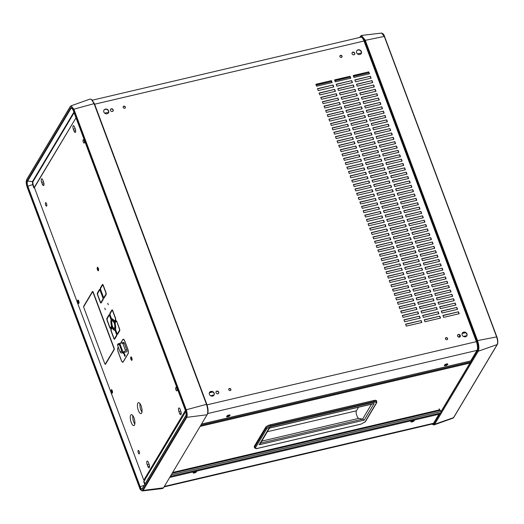 <?xml version="1.0" encoding="UTF-8"?>
<svg xmlns="http://www.w3.org/2000/svg" width="524" height="524" viewBox="0 0 524 524"><rect width="100%" height="100%" fill="white"/><g stroke="black" fill="none" stroke-linecap="round" stroke-linejoin="round"><path stroke-width="0.79" d="M112.143 393.242L111.37 392.175L111.055 390.334L111.514 389.561L112.287 390.629L112.601 392.469L112.143 393.242M78.639 303.645L77.866 302.577L77.552 300.737L78.017 299.964L78.79 301.031L79.104 302.872L78.639 303.645M131.694 360.473L130.921 359.405L130.607 357.565L131.072 356.792L131.845 357.859L132.159 359.7L131.694 360.473M98.198 270.875L97.425 269.808L97.11 267.967L97.569 267.194L98.342 268.262L98.656 270.102L98.198 270.875M141.611 413.135A5.633 1.985 -103.2 0 0 141.415 406.735A5.633 1.985 -103.2 0 0 138.454 402.655A5.633 1.985 -103.2 0 0 137.871 403.139A5.633 1.985 -103.2 0 0 138.061 409.532A5.633 1.985 -103.2 0 0 141.028 413.619A5.633 1.985 -103.2 0 0 141.611 413.135M134.452 425.128A5.633 1.985 -103.2 0 0 134.262 418.728A5.633 1.985 -103.2 0 0 131.295 414.641A5.633 1.985 -103.2 0 0 130.718 415.126A5.633 1.985 -103.2 0 0 130.908 421.525A5.633 1.985 -103.2 0 0 133.869 425.612A5.633 1.985 -103.2 0 0 134.452 425.128M105.311 309.75L104.833 308.164L105.311 309.75M108.245 304.824L107.767 303.239L108.245 304.824M131.721 359.543A1.022 0.36 -103.2 0 0 131.688 358.377A1.022 0.36 -103.2 0 0 131.151 357.637A1.022 0.36 -103.2 0 0 131.046 357.722A1.022 0.36 -103.2 0 0 131.079 358.888A1.022 0.36 -103.2 0 0 131.616 359.628A1.022 0.36 -103.2 0 0 131.721 359.543M98.224 269.945A1.022 0.36 -103.2 0 0 98.191 268.779A1.022 0.36 -103.2 0 0 97.647 268.039A1.022 0.36 -103.2 0 0 97.543 268.124A1.022 0.36 -103.2 0 0 97.575 269.29A1.022 0.36 -103.2 0 0 98.119 270.03A1.022 0.36 -103.2 0 0 98.224 269.945M78.665 302.708A1.022 0.36 -103.2 0 0 78.633 301.549A1.022 0.36 -103.2 0 0 78.096 300.802A1.022 0.36 -103.2 0 0 77.991 300.894A1.022 0.36 -103.2 0 0 78.024 302.053A1.022 0.36 -103.2 0 0 78.561 302.8A1.022 0.36 -103.2 0 0 78.665 302.708M112.169 392.312A1.022 0.36 -103.2 0 0 112.136 391.146A1.022 0.36 -103.2 0 0 111.592 390.406A1.022 0.36 -103.2 0 0 111.488 390.491A1.022 0.36 -103.2 0 0 111.527 391.657A1.022 0.36 -103.2 0 0 112.064 392.397A1.022 0.36 -103.2 0 0 112.169 392.312M114.697 328.306A4.231 1.487 -103.2 0 0 114.553 323.498A4.231 1.487 -103.2 0 0 112.326 320.433A4.231 1.487 -103.2 0 0 111.887 320.793A4.231 1.487 -103.2 0 0 112.031 325.601A4.231 1.487 -103.2 0 0 114.258 328.672A4.231 1.487 -103.2 0 0 114.697 328.306M46.695 205.971A1.775 0.622 -103.2 0 0 46.636 203.954A1.775 0.622 -103.2 0 0 45.699 202.67A1.775 0.622 -103.2 0 0 45.516 202.821A1.775 0.622 -103.2 0 0 45.575 204.838A1.775 0.622 -103.2 0 0 46.512 206.129A1.775 0.622 -103.2 0 0 46.695 205.971M84.305 142.947A1.775 0.622 -103.2 0 0 84.246 140.93A1.775 0.622 -103.2 0 0 83.309 139.646A1.775 0.622 -103.2 0 0 83.126 139.797A1.775 0.622 -103.2 0 0 83.192 141.814A1.775 0.622 -103.2 0 0 84.122 143.098A1.775 0.622 -103.2 0 0 84.305 142.947M139.332 453.745A1.775 0.622 -103.2 0 0 139.273 451.734A1.775 0.622 -103.2 0 0 138.343 450.444A1.775 0.622 -103.2 0 0 138.159 450.594A1.775 0.622 -103.2 0 0 138.218 452.612A1.775 0.622 -103.2 0 0 139.148 453.902A1.775 0.622 -103.2 0 0 139.332 453.745M176.948 390.721A1.775 0.622 -103.2 0 0 176.883 388.703A1.775 0.622 -103.2 0 0 175.953 387.419A1.775 0.622 -103.2 0 0 175.769 387.57A1.775 0.622 -103.2 0 0 175.828 389.587A1.775 0.622 -103.2 0 0 176.765 390.871A1.775 0.622 -103.2 0 0 176.948 390.721M178.671 408.183A2.561 0.904 -103.2 0 0 178.894 411.497L179.575 413.318A2.561 0.904 -103.2 0 0 180.78 414.766A2.561 0.904 -103.2 0 0 180.819 411.222L180.145 409.408A2.561 0.904 -103.2 0 0 178.933 407.96A2.561 0.904 -103.2 0 0 178.671 408.183M73.118 125.878A2.561 0.904 -103.2 0 0 73.347 129.192L74.022 131.013A2.561 0.904 -103.2 0 0 75.233 132.454A2.561 0.904 -103.2 0 0 75.273 128.917L74.591 127.103A2.561 0.904 -103.2 0 0 73.386 125.655A2.561 0.904 -103.2 0 0 73.118 125.878M41.416 178.998A2.561 0.904 -103.2 0 0 41.638 182.319L42.32 184.134A2.561 0.904 -103.2 0 0 43.531 185.581A2.561 0.904 -103.2 0 0 43.571 182.044L42.889 180.23A2.561 0.904 -103.2 0 0 41.678 178.782A2.561 0.904 -103.2 0 0 41.416 178.998M146.969 461.31A2.561 0.904 -103.2 0 0 147.192 464.624L147.873 466.445A2.561 0.904 -103.2 0 0 149.078 467.886A2.561 0.904 -103.2 0 0 149.117 464.349L148.436 462.535A2.561 0.904 -103.2 0 0 147.231 461.087A2.561 0.904 -103.2 0 0 146.969 461.31M83.912 307.824L104.748 363.558A1.362 0.478 -103.2 0 0 105.39 364.331A1.362 0.478 -103.2 0 0 105.534 364.213L114.186 349.711A1.362 0.478 -103.2 0 0 114.068 347.943L93.226 292.209A1.362 0.478 -103.2 0 0 92.584 291.436A1.362 0.478 -103.2 0 0 92.44 291.554L83.788 306.055A1.362 0.478 -103.2 0 0 83.912 307.824L104.748 363.558A1.022 0.36 -103.2 0 0 105.232 364.134A1.022 0.36 -103.2 0 0 105.337 364.042L113.99 349.541A1.022 0.36 -103.2 0 0 113.898 348.218L93.062 292.484A1.022 0.36 -103.2 0 0 92.578 291.901A1.022 0.36 -103.2 0 0 92.473 291.992L83.82 306.494A1.022 0.36 -103.2 0 0 83.906 307.824M144.997 479.886L143.799 480.167L185.411 410.43M34.486 187.795L33.916 187.992L76.013 117.828L34.401 187.559L143.799 480.167M140 403.65A5.633 1.985 -103.2 0 0 141.965 412.034M132.847 415.643A5.633 1.985 -103.2 0 0 134.812 424.027M118.3 347.104L117.92 347.746A3.413 1.199 -103.2 0 0 118.221 352.167L121.254 360.283A3.413 1.199 -103.2 0 0 122.865 362.215A3.413 1.199 -103.2 0 0 123.219 361.92L128.144 353.667A3.413 1.199 -103.2 0 0 127.843 349.239L124.81 341.124A3.413 1.199 -103.2 0 0 123.199 339.192A3.413 1.199 -103.2 0 0 122.845 339.486L120.664 343.141M114.723 321.467L115.614 319.974A1.572 0.55 -103.2 0 0 115.477 317.937L112.784 310.725A1.572 0.55 -103.2 0 0 112.038 309.841A1.572 0.55 -103.2 0 0 111.881 309.979L109.896 313.293A1.572 0.55 -103.2 0 0 110.033 315.33L111.252 318.579A1.572 0.55 -103.2 0 0 111.992 319.463A1.572 0.55 -103.2 0 0 112.018 319.457A5.26 1.847 -103.2 0 1 112.097 319.437A5.26 1.847 -103.2 0 1 113.996 321.101A1.572 0.55 -103.2 0 0 114.56 321.605A1.572 0.55 -103.2 0 0 114.723 321.467M108.9 314.97L106.916 318.284A1.572 0.55 -103.2 0 0 107.06 320.321L109.752 327.533A1.572 0.55 -103.2 0 0 110.492 328.417A1.572 0.55 -103.2 0 0 110.656 328.286L111.547 326.786A1.572 0.55 -103.2 0 0 111.547 325.201A5.26 1.847 -103.2 0 1 111.245 320.747A1.572 0.55 -103.2 0 0 111.016 318.965L109.804 315.723A1.572 0.55 -103.2 0 0 109.064 314.832A1.572 0.55 -103.2 0 0 108.9 314.97L109.267 314.885M101.165 302.898L103.143 299.584A1.572 0.55 -103.2 0 0 103.005 297.547L100.313 290.335A1.572 0.55 -103.2 0 0 99.573 289.451A1.572 0.55 -103.2 0 0 99.409 289.582L97.431 292.903A1.572 0.55 -103.2 0 0 97.569 294.94L100.261 302.145A1.572 0.55 -103.2 0 0 101.001 303.036A1.572 0.55 -103.2 0 0 101.165 302.898M115.575 330.133L116.787 333.382A1.572 0.55 -103.2 0 0 117.527 334.273A1.572 0.55 -103.2 0 0 117.69 334.135L119.668 330.814A1.572 0.55 -103.2 0 0 119.531 328.784L116.839 321.572A1.572 0.55 -103.2 0 0 116.092 320.688A1.572 0.55 -103.2 0 0 115.935 320.819L115.038 322.312A1.572 0.55 -103.2 0 0 115.038 323.904A5.26 1.847 -103.2 0 1 115.346 328.358A1.572 0.55 -103.2 0 0 115.575 330.133L115.739 330.094M104.145 297.907L106.123 294.586A1.572 0.55 -103.2 0 0 105.986 292.556L103.293 285.344A1.572 0.55 -103.2 0 0 102.553 284.46A1.572 0.55 -103.2 0 0 102.39 284.591L100.405 287.912A1.572 0.55 -103.2 0 0 100.543 289.949L103.241 297.154A1.572 0.55 -103.2 0 0 103.981 298.045A1.572 0.55 -103.2 0 0 104.145 297.907M111.867 327.638L110.97 329.131A1.572 0.55 -103.2 0 0 111.114 331.168L113.806 338.373A1.572 0.55 -103.2 0 0 114.546 339.264A1.572 0.55 -103.2 0 0 114.71 339.126L116.688 335.805A1.572 0.55 -103.2 0 0 116.551 333.775L115.339 330.526A1.572 0.55 -103.2 0 0 114.599 329.642A1.572 0.55 -103.2 0 0 114.573 329.648A5.26 1.847 -103.2 0 1 114.494 329.668A5.26 1.847 -103.2 0 1 112.595 327.998A1.572 0.55 -103.2 0 0 112.025 327.5A1.572 0.55 -103.2 0 0 111.867 327.638L112.234 327.552M121.758 352.94A1.362 0.478 -103.2 0 0 121.895 352.822A1.362 0.478 -103.2 0 0 121.778 351.054A1.362 0.439 159.5 0 0 120.199 351.899A1.362 0.439 159.5 0 0 120.166 352.089A1.362 1.362 0 0 0 121.758 352.94L126.736 351.774A1.362 0.478 76.8 0 0 126.756 349.881L125.347 350.215C124.771 352.194 123.841 352.41 122.564 350.864L121.778 351.054L119.289 344.386L120.075 344.202C120.271 342.86 121.201 342.644 122.852 343.548L124.26 343.22A1.362 0.478 76.8 0 0 123.618 342.447L118.64 343.613A1.362 1.362 0 0 0 117.677 345.421A1.362 0.439 -20.5 0 1 117.71 345.237A1.362 0.439 -20.5 0 1 119.289 344.386A1.362 0.478 -103.2 0 0 118.64 343.613M121.895 351.984C123.553 352.894 124.483 352.672 124.679 351.329M125.347 350.215L122.852 343.548M126.756 349.881L124.26 343.22M120.075 344.202L122.564 350.864M123.363 352.901L124.437 354.054M122.937 352.659L123.52 353.32M124.463 354.113L123.212 353.399M124.548 354.231L124.64 354.479A1.022 0.36 -103.2 0 0 125.105 356.084M124.195 354.178L124.64 354.479M123.9 352.436L124.502 354.231A1.022 0.36 76.8 0 1 124.509 354.231L124.502 354.231A1.022 0.36 76.8 0 1 125.04 354.964A1.022 0.36 76.8 0 1 125.085 356.124A1.022 0.36 76.8 0 1 124.974 356.228A1.022 0.36 76.8 0 1 124.496 355.672A1.022 0.36 76.8 0 1 124.332 354.551M123.572 352.514L123.874 353.32L123.199 352.6M118.345 347.222L118.011 347.785A3.413 1.199 -103.2 0 0 118.313 352.207L121.254 360.086A3.413 1.199 -103.2 0 0 122.865 362.012A3.413 1.199 -103.2 0 0 123.219 361.717L128.046 353.628A3.413 1.199 -103.2 0 0 127.745 349.207L124.804 341.334A3.413 1.199 -103.2 0 0 123.192 339.401A3.413 1.199 -103.2 0 0 122.839 339.696L120.802 343.109M196.212 471.214A2.391 0.766 -20.5 0 1 193.349 472.314M413.967 420.13A2.391 0.766 -20.5 0 1 411.104 421.231M170.018 476.919L170.293 477.299L170.968 476.205A1.022 0.36 -103.2 0 0 170.994 475.281M440.671 410.927L440.894 411.536A1.022 0.36 76.8 0 1 440.985 412.866L440.239 413.934M172.691 472.445L439.787 409.788M471.364 361.062L477.495 350.785C478.451 348.493 478.229 345.224 476.833 340.973L364.488 40.492L384.282 36.425L496.628 336.906L477.541 340.587L365.202 40.106L361.436 35.462L359.719 37.466M476.833 340.973L477.541 340.587C479.054 345.185 479.296 348.722 478.268 351.204L497.145 344.589C497.892 342.794 497.721 340.233 496.628 336.906L496.628 336.906M364.488 40.492C362.85 36.634 361.403 35.429 360.126 36.863L359.778 37.453M431.874 424.093L433.892 423.851L439.721 414.091M441.012 411.93L470.192 363.027M363.433 39.726A6.144 2.161 76.8 0 1 364.363 41.684L476.257 340.954A6.144 2.161 76.8 0 1 477.023 343.751M469.956 363.08L441.084 411.471L439.086 408.844M497.145 344.589L453.548 417.654L434.665 424.27L478.268 351.204L477.495 350.785M433.892 423.851L434.665 424.27L433.931 424.938L432.012 424.198M447.437 339.401A1.159 1.022 30.8 0 0 445.459 338.222M446.134 337.659A1.159 1.022 30.8 0 0 446.906 339.722A1.159 1.022 30.8 0 0 446.134 337.659M361.193 53.618A2.627 2.312 30.8 0 0 356.687 50.933M358.141 49.819A2.627 2.312 30.8 0 0 359.883 54.483A2.627 2.312 30.8 0 0 358.141 49.819M354.65 54.372A1.539 1.349 30.8 0 0 352.03 52.806M352.907 52.105A1.539 1.349 30.8 0 0 353.923 54.83A1.539 1.349 30.8 0 0 352.907 52.105M341.884 57.096A1.159 1.022 30.8 0 0 339.912 55.917M340.587 55.354A1.159 1.022 30.8 0 0 341.353 57.417A1.159 1.022 30.8 0 0 340.587 55.354M108.409 112.922A2.627 2.312 30.8 0 0 103.909 110.23M105.357 109.123A2.627 2.312 30.8 0 0 107.106 113.787A2.627 2.312 30.8 0 0 105.357 109.123M113.073 111.042A1.539 1.349 30.8 0 0 110.446 109.477M111.324 108.776A1.539 1.349 30.8 0 0 112.339 111.501A1.539 1.349 30.8 0 0 111.324 108.776M125.19 107.931A1.159 1.022 30.8 0 0 123.212 106.752M123.887 106.189A1.159 1.022 30.8 0 0 124.66 108.252A1.159 1.022 30.8 0 0 123.887 106.189M213.962 395.227A2.627 2.312 30.8 0 0 209.456 392.535M210.91 391.428A2.627 2.312 30.8 0 0 212.652 396.092A2.627 2.312 30.8 0 0 210.91 391.428M218.619 393.354A1.539 1.349 30.8 0 0 215.999 391.788M216.871 391.081A1.539 1.349 30.8 0 0 217.892 393.806A1.539 1.349 30.8 0 0 216.871 391.081M230.737 390.236A1.159 1.022 30.8 0 0 228.765 389.057M229.44 388.494A1.159 1.022 30.8 0 0 230.206 390.557A1.159 1.022 30.8 0 0 229.44 388.494M466.74 335.923A2.627 2.312 30.8 0 0 462.24 333.238M463.694 332.124A2.627 2.312 30.8 0 0 465.436 336.788A2.627 2.312 30.8 0 0 463.694 332.124M460.203 336.677A1.539 1.349 30.8 0 0 457.576 335.111M458.454 334.41A1.539 1.349 30.8 0 0 459.476 337.135A1.539 1.349 30.8 0 0 458.454 334.41M230.036 415.375A1.775 0.57 159.5 0 0 230.082 415.132A1.775 0.57 159.5 0 0 228.85 415.028A1.775 0.57 159.5 0 0 226.8 416.135L226.65 416.384A1.775 0.57 159.5 0 0 226.604 416.626A1.775 0.57 159.5 0 0 228.15 416.646A1.775 0.57 159.5 0 0 229.885 415.624L229.885 414.982M94.628 104.21L363.99 41.023L476.388 341.648L207.019 404.842M368.758 71.873L353.202 75.522L353.929 77.46L369.479 73.812L368.758 71.873L353.274 75.718M370.389 76.235L354.833 79.884L355.56 81.823L371.11 78.174L370.389 76.235L354.905 80.08M372.02 80.598L356.464 84.246L357.191 86.185L372.741 82.537L372.02 80.598L356.536 84.443M373.651 84.96L358.095 88.608L358.822 90.547L374.372 86.899L373.651 84.96L358.167 88.805M375.282 89.322L359.726 92.971L360.453 94.91L376.003 91.261L375.282 89.322L359.798 93.167M376.913 93.685L361.357 97.333L362.084 99.272L377.634 95.623L376.913 93.685L361.429 97.53M378.544 98.047L362.988 101.695L363.715 103.634L379.265 99.986L378.544 98.047L363.06 101.892M380.175 102.409L364.619 106.058L365.346 107.996L380.896 104.348L380.175 102.409L364.691 106.254M381.806 106.772L366.25 110.42L366.977 112.359L382.527 108.71L381.806 106.772L366.322 110.61M383.43 111.134L367.881 114.782L368.608 116.721L384.158 113.073L383.43 111.134L367.953 114.972M385.061 115.496L369.512 119.145L370.232 121.083L385.788 117.435L385.061 115.496L369.584 119.334M386.692 119.858L371.143 123.507L371.863 125.446L387.419 121.791L386.692 119.858L371.215 123.697M388.323 124.214L372.774 127.869L373.494 129.801L389.05 126.153L388.323 124.214L372.846 128.059M389.954 128.577L374.405 132.225L375.125 134.164L390.681 130.515L389.954 128.577L374.477 132.421M391.585 132.939L376.036 136.587L376.756 138.526L392.312 134.878L391.585 132.939L376.108 136.784M393.216 137.301L377.666 140.949L378.387 142.888L393.943 139.24L393.216 137.301L377.739 141.146M394.847 141.663L379.297 145.312L380.018 147.251L395.574 143.602L394.847 141.663L379.369 145.508M396.478 146.026L380.928 149.674L381.649 151.613L397.205 147.965L396.478 146.026L381 149.871M398.109 150.388L382.559 154.036L383.28 155.975L398.836 152.327L398.109 150.388L382.631 154.233M399.74 154.75L384.19 158.399L384.911 160.337L400.467 156.689L399.74 154.75L384.262 158.595M401.371 159.113L385.821 162.761L386.542 164.7L402.098 161.051L401.371 159.113L385.893 162.957M403.002 163.475L387.452 167.123L388.173 169.062L403.729 165.414L403.002 163.475L387.524 167.313M404.633 167.837L389.083 171.486L389.804 173.424L405.36 169.776L404.633 167.837L389.155 171.676M406.264 172.2L390.714 175.848L391.435 177.787L406.991 174.138L406.264 172.2L390.786 176.038M407.895 176.562L392.345 180.21L393.066 182.149L408.622 178.494L407.895 176.562L392.417 180.4M409.526 180.918L393.976 184.572L394.696 186.505L410.253 182.856L409.526 180.918L394.048 184.762M411.157 185.28L395.6 188.928L396.327 190.867L411.884 187.219L411.157 185.28L395.679 189.125M412.788 189.642L397.231 193.291L397.958 195.229L413.515 191.581L412.788 189.642L397.31 193.487M414.419 194.004L398.862 197.653L399.589 199.592L415.146 195.943L414.419 194.004L398.941 197.849M416.049 198.367L400.493 202.015L401.22 203.954L416.776 200.306L416.049 198.367L400.572 202.212M417.68 202.729L402.124 206.377L402.851 208.316L418.407 204.668L417.68 202.729L402.196 206.574M419.311 207.091L403.755 210.74L404.482 212.679L420.038 209.03L419.311 207.091L403.827 210.936M420.942 211.454L405.386 215.102L406.113 217.041L421.669 213.392L420.942 211.454L405.458 215.298M422.573 215.816L407.017 219.464L407.744 221.403L423.3 217.755L422.573 215.816L407.089 219.661M424.204 220.178L408.648 223.827L409.375 225.765L424.931 222.117L424.204 220.178L408.72 224.017M425.835 224.541L410.279 228.189L411.006 230.128L426.562 226.479L425.835 224.541L410.351 228.379M427.466 228.903L411.91 232.551L412.637 234.49L428.193 230.842L427.466 228.903L411.982 232.741M429.097 233.265L413.541 236.913L414.268 238.852L429.824 235.204L429.097 233.265L413.613 237.103M430.728 237.621L415.172 241.276L415.899 243.215L431.455 239.56L430.728 237.621L415.244 241.466M432.359 241.983L416.803 245.632L417.53 247.57L433.086 243.922L432.359 241.983L416.875 245.828M433.99 246.346L418.434 249.994L419.161 251.933L434.71 248.284L433.99 246.346L418.506 250.19M435.621 250.708L420.065 254.356L420.792 256.295L436.341 252.647L435.621 250.708L420.137 254.553M437.252 255.07L421.696 258.718L422.423 260.657L437.972 257.009L437.252 255.07L421.768 258.915M438.883 259.432L423.327 263.081L424.054 265.02L439.603 261.371L438.883 259.432L423.399 263.277M440.514 263.795L424.957 267.443L425.685 269.382L441.234 265.733L440.514 263.795L425.029 267.64M442.145 268.157L426.588 271.805L427.315 273.744L442.865 270.096L442.145 268.157L426.66 272.002M443.776 272.519L428.219 276.168L428.946 278.106L444.496 274.458L443.776 272.519L428.291 276.364M445.407 276.882L429.85 280.53L430.577 282.469L446.127 278.82L445.407 276.882L429.922 280.72M447.038 281.244L431.481 284.892L432.208 286.831L447.758 283.183L447.038 281.244L431.553 285.082M448.668 285.606L433.112 289.255L433.839 291.193L449.389 287.545L448.668 285.606L433.184 289.445M450.299 289.969L434.743 293.617L435.47 295.556L451.02 291.907L450.299 289.969L434.815 293.807M451.93 294.331L436.374 297.979L437.101 299.918L452.651 296.263L451.93 294.331L436.446 298.169M453.561 298.687L438.005 302.335L438.732 304.274L454.282 300.625L453.561 298.687L438.077 302.531M455.192 303.049L439.636 306.697L440.363 308.636L455.913 304.988L455.192 303.049L439.708 306.894M456.823 307.411L441.267 311.06L441.994 312.998L457.544 309.35L456.823 307.411L441.339 311.256M458.454 311.773L442.898 315.422L443.625 317.361L459.175 313.712L458.454 311.773L442.97 315.618M350.091 76.255L334.535 79.903L335.262 81.842L350.818 78.194L350.091 76.255L334.613 80.1M351.722 80.617L336.166 84.266L336.893 86.205L352.449 82.556L351.722 80.617L336.244 84.456M353.353 84.98L337.797 88.628L338.524 90.567L354.08 86.918L353.353 84.98L337.875 88.818M354.984 89.342L339.428 92.99L340.155 94.929L355.711 91.281L354.984 89.342L339.5 93.18M356.615 93.704L341.059 97.353L341.786 99.291L357.342 95.637L356.615 93.704L341.131 97.543M358.246 98.06L342.689 101.715L343.416 103.647L358.973 99.999L358.246 98.06L342.762 101.905M359.877 102.422L344.32 106.071L345.047 108.01L360.604 104.361L359.877 102.422L344.392 106.267M361.508 106.785L345.951 110.433L346.678 112.372L362.235 108.723L361.508 106.785L346.023 110.63M363.139 111.147L347.582 114.795L348.309 116.734L363.866 113.086L363.139 111.147L347.654 114.992M364.769 115.509L349.213 119.158L349.94 121.096L365.497 117.448L364.769 115.509L349.285 119.354M366.4 119.872L350.844 123.52L351.571 125.459L367.127 121.81L366.4 119.872L350.916 123.716M368.031 124.234L352.475 127.882L353.202 129.821L368.758 126.173L368.031 124.234L352.547 128.079M369.662 128.596L354.106 132.245L354.833 134.183L370.389 130.535L369.662 128.596L354.178 132.441M371.293 132.958L355.737 136.607L356.464 138.546L372.014 134.897L371.293 132.958L355.809 136.803M372.924 137.321L357.368 140.969L358.095 142.908L373.645 139.26L372.924 137.321L357.44 141.159M374.555 141.683L358.999 145.331L359.726 147.27L375.276 143.622L374.555 141.683L359.071 145.521M376.186 146.045L360.63 149.694L361.357 151.632L376.907 147.984L376.186 146.045L360.702 149.884M377.817 150.408L362.261 154.056L362.988 155.995L378.538 152.346L377.817 150.408L362.333 154.246M379.448 154.763L363.892 158.418L364.619 160.357L380.169 156.702L379.448 154.763L363.964 158.608M381.079 159.126L365.523 162.774L366.25 164.713L381.8 161.065L381.079 159.126L365.595 162.971M382.71 163.488L367.154 167.136L367.881 169.075L383.43 165.427L382.71 163.488L367.226 167.333M384.341 167.85L368.785 171.499L369.512 173.437L385.061 169.789L384.341 167.85L368.857 171.695M385.972 172.213L370.416 175.861L371.143 177.8L386.692 174.151L385.972 172.213L370.488 176.057M387.603 176.575L372.047 180.223L372.774 182.162L388.323 178.514L387.603 176.575L372.119 180.42M389.234 180.937L373.678 184.586L374.405 186.524L389.954 182.876L389.234 180.937L373.75 184.782M390.865 185.299L375.308 188.948L376.036 190.887L391.585 187.238L390.865 185.299L375.381 189.144M392.496 189.662L376.939 193.31L377.666 195.249L393.216 191.601L392.496 189.662L377.011 193.507M394.127 194.024L378.57 197.672L379.297 199.611L394.847 195.963L394.127 194.024L378.642 197.862M395.758 198.386L380.201 202.035L380.928 203.974L396.478 200.325L395.758 198.386L380.273 202.225M397.389 202.749L381.832 206.397L382.559 208.336L398.109 204.688L397.389 202.749L381.904 206.587M399.013 207.111L383.463 210.759L384.19 212.698L399.74 209.05L399.013 207.111L383.535 210.949M400.644 211.467L385.094 215.122L385.815 217.06L401.371 213.406L400.644 211.467L385.166 215.312M402.275 215.829L386.725 219.477L387.446 221.416L403.002 217.768L402.275 215.829L386.797 219.674M403.906 220.191L388.356 223.84L389.077 225.779L404.633 222.13L403.906 220.191L388.428 224.036M405.537 224.554L389.987 228.202L390.708 230.141L406.264 226.492L405.537 224.554L390.059 228.399M407.168 228.916L391.618 232.564L392.338 234.503L407.895 230.855L407.168 228.916L391.69 232.761M408.799 233.278L393.249 236.927L393.969 238.865L409.526 235.217L408.799 233.278L393.321 237.123M410.43 237.641L394.88 241.289L395.6 243.228L411.157 239.579L410.43 237.641L394.952 241.485M412.061 242.003L396.511 245.651L397.231 247.59L412.788 243.942L412.061 242.003L396.583 245.848M413.691 246.365L398.142 250.013L398.862 251.952L414.419 248.304L413.691 246.365L398.214 250.21M415.322 250.727L399.773 254.376L400.493 256.315L416.049 252.666L415.322 250.727L399.845 254.572M416.953 255.09L401.404 258.738L402.124 260.677L417.68 257.029L416.953 255.09L401.476 258.928M418.584 259.452L403.035 263.1L403.755 265.039L419.311 261.391L418.584 259.452L403.107 263.29M420.215 263.814L404.666 267.463L405.386 269.401L420.942 265.753L420.215 263.814L404.738 267.653M421.846 268.177L406.296 271.825L407.017 273.764L422.573 270.109L421.846 268.177L406.369 272.015M423.477 272.532L407.927 276.187L408.648 278.12L424.204 274.471L423.477 272.532L408 276.377M425.108 276.895L409.558 280.543L410.279 282.482L425.835 278.834L425.108 276.895L409.63 280.74M426.739 281.257L411.183 284.905L411.91 286.844L427.466 283.196L426.739 281.257L411.261 285.102M428.37 285.619L412.814 289.268L413.541 291.206L429.097 287.558L428.37 285.619L412.892 289.464M430.001 289.982L414.445 293.63L415.172 295.569L430.728 291.92L430.001 289.982L414.523 293.826M431.632 294.344L416.076 297.992L416.803 299.931L432.359 296.283L431.632 294.344L416.154 298.189M433.263 298.706L417.707 302.355L418.434 304.293L433.99 300.645L433.263 298.706L417.779 302.551M434.894 303.069L419.338 306.717L420.065 308.656L435.621 305.007L434.894 303.069L419.41 306.913M436.525 307.431L420.969 311.079L421.696 313.018L437.252 309.37L436.525 307.431L421.041 311.276M438.156 311.793L422.599 315.441L423.327 317.38L438.883 313.732L438.156 311.793L422.671 315.631M439.787 316.155L424.23 319.804L424.957 321.743L440.514 318.094L439.787 316.155L424.302 319.994M331.43 80.63L315.874 84.279L316.601 86.218L332.151 82.569L331.43 80.63L315.946 84.475M333.061 84.993L317.505 88.641L318.232 90.58L333.781 86.932L333.061 84.993L317.577 88.838M334.692 89.355L319.136 93.003L319.863 94.942L335.412 91.294L334.692 89.355L319.208 93.2M336.316 93.717L320.767 97.366L321.494 99.305L337.043 95.656L336.316 93.717L320.839 97.562M337.947 98.08L322.398 101.728L323.118 103.667L338.674 100.019L337.947 98.08L322.47 101.925M339.578 102.442L324.029 106.09L324.749 108.029L340.305 104.381L339.578 102.442L324.101 106.287M341.209 106.804L325.659 110.453L326.38 112.391L341.936 108.743L341.209 106.804L325.732 110.649M342.84 111.167L327.29 114.815L328.011 116.754L343.567 113.105L342.84 111.167L327.362 115.005M344.471 115.529L328.921 119.177L329.642 121.116L345.198 117.468L344.471 115.529L328.993 119.367M346.102 119.891L330.552 123.54L331.273 125.478L346.829 121.83L346.102 119.891L330.624 123.73M347.733 124.254L332.183 127.902L332.904 129.841L348.46 126.192L347.733 124.254L332.255 128.092M349.364 128.609L333.814 132.264L334.535 134.203L350.091 130.548L349.364 128.609L333.886 132.454M350.995 132.972L335.445 136.62L336.166 138.559L351.722 134.91L350.995 132.972L335.517 136.816M352.626 137.334L337.076 140.982L337.797 142.921L353.353 139.273L352.626 137.334L337.148 141.179M354.257 141.696L338.707 145.345L339.428 147.283L354.984 143.635L354.257 141.696L338.779 145.541M355.888 146.058L340.338 149.707L341.059 151.646L356.615 147.997L355.888 146.058L340.41 149.903M357.519 150.421L341.969 154.069L342.689 156.008L358.246 152.36L357.519 150.421L342.041 154.266M359.15 154.783L343.6 158.431L344.32 160.37L359.877 156.722L359.15 154.783L343.672 158.628M360.781 159.145L345.231 162.794L345.951 164.733L361.508 161.084L360.781 159.145L345.303 162.99M362.411 163.508L346.862 167.156L347.582 169.095L363.139 165.446L362.411 163.508L346.934 167.353M364.042 167.87L348.486 171.518L349.213 173.457L364.769 169.809L364.042 167.87L348.565 171.715M365.673 172.232L350.117 175.881L350.844 177.819L366.4 174.171L365.673 172.232L350.196 176.071M367.304 176.595L351.748 180.243L352.475 182.182L368.031 178.533L367.304 176.595L351.827 180.433M368.935 180.957L353.379 184.605L354.106 186.544L369.662 182.896L368.935 180.957L353.458 184.795M370.566 185.319L355.01 188.968L355.737 190.906L371.293 187.251L370.566 185.319L355.082 189.157M372.197 189.675L356.641 193.33L357.368 195.262L372.924 191.614L372.197 189.675L356.713 193.52M373.828 194.037L358.272 197.686L358.999 199.624L374.555 195.976L373.828 194.037L358.344 197.882M375.459 198.399L359.903 202.048L360.63 203.987L376.186 200.338L375.459 198.399L359.975 202.244M377.09 202.762L361.534 206.41L362.261 208.349L377.817 204.701L377.09 202.762L361.606 206.607M378.721 207.124L363.165 210.772L363.892 212.711L379.448 209.063L378.721 207.124L363.237 210.969M380.352 211.486L364.796 215.135L365.523 217.074L381.079 213.425L380.352 211.486L364.868 215.331M381.983 215.849L366.427 219.497L367.154 221.436L382.71 217.788L381.983 215.849L366.499 219.694M383.614 220.211L368.058 223.859L368.785 225.798L384.341 222.15L383.614 220.211L368.13 224.056M385.245 224.573L369.689 228.222L370.416 230.16L385.972 226.512L385.245 224.573L369.761 228.418M386.876 228.936L371.32 232.584L372.047 234.523L387.596 230.874L386.876 228.936L371.392 232.774M388.507 233.298L372.95 236.946L373.678 238.885L389.227 235.237L388.507 233.298L373.023 237.136M390.138 237.66L374.581 241.309L375.308 243.247L390.858 239.599L390.138 237.66L374.653 241.499M391.769 242.023L376.212 245.671L376.939 247.61L392.489 243.955L391.769 242.023L376.284 245.861M393.4 246.378L377.843 250.033L378.57 251.965L394.12 248.317L393.4 246.378L377.915 250.223M395.031 250.741L379.474 254.389L380.201 256.328L395.751 252.679L395.031 250.741L379.546 254.585M396.661 255.103L381.105 258.751L381.832 260.69L397.382 257.042L396.661 255.103L381.177 258.948M398.292 259.465L382.736 263.113L383.463 265.052L399.013 261.404L398.292 259.465L382.808 263.31M399.923 263.827L384.367 267.476L385.094 269.415L400.644 265.766L399.923 263.827L384.439 267.672M401.554 268.19L385.998 271.838L386.725 273.777L402.275 270.129L401.554 268.19L386.07 272.035M403.185 272.552L387.629 276.2L388.356 278.139L403.906 274.491L403.185 272.552L387.701 276.397M404.816 276.914L389.26 280.563L389.987 282.502L405.537 278.853L404.816 276.914L389.332 280.759M406.447 281.277L390.891 284.925L391.618 286.864L407.168 283.215L406.447 281.277L390.963 285.122M408.078 285.639L392.522 289.287L393.249 291.226L408.799 287.578L408.078 285.639L392.594 289.477M409.709 290.001L394.153 293.65L394.88 295.588L410.43 291.94L409.709 290.001L394.225 293.84M411.34 294.364L395.784 298.012L396.511 299.951L412.061 296.302L411.34 294.364L395.856 298.202M412.964 298.726L397.415 302.374L398.142 304.313L413.691 300.665L412.964 298.726L397.487 302.564M414.595 303.082L399.046 306.737L399.766 308.675L415.322 305.02L414.595 303.082L399.118 306.926M416.226 307.444L400.677 311.092L401.397 313.031L416.953 309.383L416.226 307.444L400.749 311.289M417.857 311.806L402.308 315.455L403.028 317.393L418.584 313.745L417.857 311.806L402.38 315.651M419.488 316.168L403.939 319.817L404.659 321.756L420.215 318.107L419.488 316.168L404.011 320.013M421.119 320.531L405.569 324.179L406.29 326.118L421.846 322.47L421.119 320.531L405.642 324.376M470.69 360.925L476.984 350.386A6.747 2.371 -103.2 0 0 476.388 341.648M363.99 41.023A6.747 2.371 -103.2 0 0 360.8 37.211L92.414 100.176M369.263 73.864L368.608 72.122M370.894 78.227L370.239 76.484M372.525 82.589L371.87 80.847M374.156 86.951L373.501 85.209M375.787 91.314L375.132 89.571M377.418 95.676L376.763 93.927M379.049 100.038L378.394 98.289M380.679 104.4L380.024 102.652M382.31 108.763L381.655 107.014M383.941 113.118L383.286 111.376M385.572 117.481L384.917 115.739M387.203 121.843L386.548 120.101M388.834 126.205L388.179 124.463M390.465 130.568L389.81 128.825M392.096 134.93L391.441 133.188M393.727 139.292L393.072 137.55M395.358 143.655L394.703 141.912M396.989 148.017L396.334 146.275M398.62 152.379L397.965 150.63M400.251 156.742L399.596 154.993M401.875 161.104L401.227 159.355M403.506 165.466L402.858 163.717M405.137 169.822L404.489 168.08M406.768 174.184L406.12 172.442M408.399 178.546L407.751 176.804M410.03 182.909L409.382 181.166M411.661 187.271L411.012 185.529M413.292 191.633L412.643 189.891M414.923 195.996L414.274 194.253M416.554 200.358L415.905 198.616M418.185 204.72L417.536 202.978M419.816 209.083L419.167 207.334M421.447 213.445L420.798 211.696M423.078 217.807L422.429 216.058M424.709 222.169L424.06 220.421M426.339 226.532L425.691 224.783M427.97 230.888L427.322 229.145M429.601 235.25L428.953 233.508M431.232 239.612L430.584 237.87M432.863 243.974L432.215 242.232M434.494 248.337L433.839 246.594M436.125 252.699L435.47 250.957M437.756 257.061L437.101 255.319M439.387 261.424L438.732 259.681M441.018 265.786L440.363 264.037M442.649 270.148L441.994 268.399M444.28 274.511L443.625 272.762M445.911 278.873L445.256 277.124M447.542 283.235L446.887 281.486M449.173 287.591L448.518 285.849M450.804 291.953L450.149 290.211M452.435 296.315L451.78 294.573M454.066 300.678L453.411 298.935M455.697 305.04L455.042 303.298M457.328 309.402L456.673 307.66M458.959 313.765L458.304 312.022M350.595 78.246L349.947 76.497M352.226 82.609L351.578 80.86M353.857 86.964L353.209 85.222M355.488 91.327L354.84 89.584M357.119 95.689L356.471 93.947M358.75 100.051L358.102 98.309M360.381 104.414L359.733 102.671M362.012 108.776L361.364 107.034M363.643 113.138L362.994 111.396M365.274 117.5L364.625 115.758M366.905 121.863L366.256 120.12M368.536 126.225L367.887 124.476M370.167 130.587L369.518 128.839M371.798 134.95L371.143 133.201M373.429 139.312L372.774 137.563M375.06 143.674L374.405 141.925M376.691 148.03L376.036 146.288M378.321 152.392L377.666 150.65M379.952 156.755L379.297 155.012M381.583 161.117L380.928 159.375M383.214 165.479L382.559 163.737M384.845 169.842L384.19 168.099M386.476 174.204L385.821 172.462M388.107 178.566L387.452 176.824M389.738 182.928L389.083 181.18M391.369 187.291L390.714 185.542M393 191.653L392.345 189.904M394.631 196.015L393.976 194.266M396.262 200.378L395.607 198.629M397.893 204.733L397.238 202.991M399.524 209.096L398.869 207.353M401.155 213.458L400.5 211.716M402.786 217.82L402.131 216.078M404.417 222.183L403.762 220.44M406.048 226.545L405.393 224.803M407.679 230.907L407.024 229.165M409.31 235.269L408.654 233.527M410.94 239.632L410.285 237.889M412.571 243.994L411.916 242.245M414.202 248.356L413.547 246.608M415.827 252.719L415.178 250.97M417.458 257.081L416.809 255.332M419.089 261.437L418.44 259.694M420.72 265.799L420.071 264.057M422.351 270.161L421.702 268.419M423.981 274.524L423.333 272.781M425.612 278.886L424.964 277.144M427.243 283.248L426.595 281.506M428.874 287.611L428.226 285.868M430.505 291.973L429.857 290.231M432.136 296.335L431.488 294.593M433.767 300.697L433.119 298.949M435.398 305.06L434.75 303.311M437.029 309.422L436.381 307.673M438.66 313.784L438.012 312.035M440.291 318.14L439.643 316.398M331.934 82.622L331.279 80.879M333.565 86.984L332.91 85.242M335.196 91.346L334.541 89.604M336.827 95.709L336.172 93.966M338.458 100.071L337.803 98.322M340.089 104.433L339.434 102.684M341.72 108.796L341.065 107.047M343.351 113.158L342.696 111.409M344.982 117.52L344.327 115.771M346.613 121.876L345.958 120.134M348.244 126.238L347.589 124.496M349.875 130.6L349.22 128.858M351.506 134.963L350.851 133.22M353.13 139.325L352.482 137.583M354.761 143.687L354.113 141.945M356.392 148.05L355.744 146.307M358.023 152.412L357.375 150.67M359.654 156.774L359.006 155.025M361.285 161.137L360.636 159.388M362.916 165.499L362.267 163.75M364.547 169.861L363.898 168.112M366.178 174.223L365.529 172.475M367.809 178.579L367.16 176.837M369.44 182.942L368.791 181.199M371.071 187.304L370.422 185.562M372.702 191.666L372.053 189.924M374.333 196.028L373.684 194.286M375.963 200.391L375.315 198.648M377.594 204.753L376.946 203.011M379.225 209.115L378.577 207.373M380.856 213.478L380.208 211.735M382.487 217.84L381.839 216.091M384.118 222.202L383.47 220.453M385.749 226.564L385.094 224.816M387.38 230.927L386.725 229.178M389.011 235.283L388.356 233.54M390.642 239.645L389.987 237.903M392.273 244.007L391.618 242.265M393.904 248.369L393.249 246.627M395.535 252.732L394.88 250.989M397.166 257.094L396.511 255.352M398.797 261.456L398.142 259.714M400.428 265.819L399.773 264.076M402.059 270.181L401.404 268.439M403.69 274.543L403.035 272.794M405.321 278.906L404.666 277.157M406.952 283.268L406.296 281.519M408.582 287.63L407.927 285.881M410.213 291.992L409.558 290.244M411.844 296.348L411.189 294.606M413.475 300.711L412.82 298.968M415.106 305.073L414.451 303.331M416.737 309.435L416.082 307.693M418.368 313.797L417.713 312.055M419.999 318.16L419.344 316.417M421.63 322.522L420.975 320.78M226.715 416.279A1.775 0.57 159.5 0 0 228.379 415.964A1.775 0.57 159.5 0 0 229.689 415.093L229.767 414.956A2.391 0.766 -20.5 0 1 226.833 416.082M444.47 365.195A1.775 0.57 159.5 0 0 446.127 364.881A1.775 0.57 159.5 0 0 447.444 364.01L447.522 363.872M447.791 364.291A1.775 0.57 159.5 0 0 447.837 364.049A1.775 0.57 159.5 0 0 446.605 363.944A1.775 0.57 159.5 0 0 444.555 365.051L444.404 365.3A1.775 0.57 159.5 0 0 444.359 365.542A1.775 0.57 159.5 0 0 445.904 365.562A1.775 0.57 159.5 0 0 447.64 364.54L447.64 363.898M91.693 99.619L94.464 103.772L94.051 103.654L206.397 404.135C207.91 408.733 208.152 412.27 207.118 414.753L186.734 417.346C187.494 415.565 187.323 413.004 186.21 409.663L73.871 109.182L94.051 103.654L91.373 99.357L90.069 99.062L70.982 105.861L73.871 109.182L73.432 109.431L185.778 409.912L206.81 404.253C208.211 408.504 208.428 411.772 207.478 414.071L163.514 487.818L162.564 488.538L142.443 490.936L143.131 490.412L163.514 487.818M94.464 103.772L206.81 404.253M144.552 479.991L144.696 480.384M144.748 484.438L143.714 481.654L185.771 411.556M254.343 446.271L254.684 447.182A4.094 1.31 -20.5 0 0 254.579 447.738L254.238 446.828A4.094 1.31 -20.5 0 1 254.343 446.271L265.655 427.309A4.094 1.31 -20.5 0 1 270.391 424.754L373.664 400.526A4.094 1.31 -20.5 0 1 376.507 400.768L376.848 401.679A4.094 1.31 -20.5 0 0 374.005 401.436L374.064 402.321C375.891 401.974 376.651 402.19 376.343 402.989L365.031 421.951L361.088 424.073L257.808 448.302C255.987 448.655 255.227 448.433 255.529 447.64L266.847 428.678A0.681 0.603 -149.2 0 1 265.996 428.213L265.655 427.309M269.513 428.128L260.035 444.011L259.17 444.765L269.094 428.141L374.116 403.5L364.193 420.13L362.608 419.148L260.585 443.081M374.116 403.5L373.271 403.762L374.116 403.5M261.758 441.123L358.822 418.349L362.608 419.148M269.48 428.115L373.271 403.762M358.822 418.349C357.637 418.971 355.226 411.923 356.438 410.809L358.573 407.233M410.986 421.42A1.775 0.57 159.5 0 0 411.903 421.348A1.775 0.57 159.5 0 0 413.953 420.241L414.026 420.117M411.949 420.608A1.775 0.57 159.5 0 0 411.071 421.283L410.921 421.532A1.775 0.57 159.5 0 0 410.875 421.774A1.775 0.57 159.5 0 0 412.106 421.879A1.775 0.57 159.5 0 0 414.156 420.772L414.301 420.523A1.775 0.57 159.5 0 0 414.346 420.281A1.775 0.57 159.5 0 0 414.078 420.104M193.232 472.504A1.775 0.57 159.5 0 0 194.149 472.432A1.775 0.57 159.5 0 0 196.199 471.325L196.271 471.2M194.194 471.692A1.775 0.57 159.5 0 0 193.317 472.366L193.166 472.615A1.775 0.57 159.5 0 0 193.12 472.858A1.775 0.57 159.5 0 0 194.352 472.962A1.775 0.57 159.5 0 0 196.402 471.855L196.552 471.607A1.775 0.57 159.5 0 0 196.592 471.364A1.775 0.57 159.5 0 0 196.323 471.194M164.051 486.92L432.857 423.864A6.747 2.371 -103.2 0 0 433.551 423.281L438.922 414.274M460.262 336.519A1.539 0.491 -20.5 0 1 459.122 336.447A1.539 0.491 -20.5 0 1 459.155 336.238A1.539 0.491 -20.5 0 1 460.157 335.543M201.537 424.099L471.148 360.82L471.43 361.776L470.807 362.818A1.022 0.36 76.8 0 1 470.703 362.909A1.022 0.36 76.8 0 1 470.565 362.877M200.384 426.038A1.022 0.36 -103.2 0 0 200.685 426.254A1.022 0.36 -103.2 0 0 200.79 426.163L201.354 424.407M447.522 363.866A2.391 0.766 -20.5 0 1 444.588 364.999M466.858 335.642L463.393 336.454M214.08 394.939L210.615 395.751M180.76 411.058L178.894 411.497M75.214 128.753L73.347 129.192M43.505 181.88L41.638 182.319M149.058 464.185L147.192 464.624M84.128 305.977L83.788 306.055M149.517 466.059L147.873 466.445M43.97 183.747L42.32 184.134M75.672 130.627L74.022 131.013M181.219 412.932L179.575 413.318M111.37 329.039L110.97 329.131M100.805 287.82L100.405 287.912M102.756 284.506L102.39 284.591M115.437 322.221L115.038 322.312M116.302 320.734L115.935 320.819M97.824 292.811L97.431 292.903M99.776 289.497L99.409 289.582M107.315 318.192L106.916 318.284M110.295 313.201L109.896 313.293M112.247 309.887L111.881 309.979M105.337 364.042L105.678 363.964M114.533 328.476L114.586 328.463A4.094 1.441 76.8 0 1 114.533 328.476C113.918 328.725 113.197 327.945 112.365 326.138C111.494 322.66 111.592 320.78 112.667 320.498A4.094 1.441 76.8 0 1 112.745 320.485M114.206 323.026A3.753 1.323 -103.2 0 0 112.044 321.232A3.753 1.323 -103.2 0 0 112.372 326.092A3.753 1.323 -103.2 0 0 114.533 327.893A3.753 1.323 -103.2 0 0 114.206 323.026M102.959 299.106A1.022 0.36 -103.2 0 0 102.868 297.776L100.176 290.571A1.022 0.36 -103.2 0 0 99.586 290.08L97.602 293.394A1.022 0.36 -103.2 0 0 97.693 294.724L100.392 301.935A1.022 0.36 -103.2 0 0 100.981 302.427L102.959 299.106L103.235 299.335M105.94 294.115A1.022 0.36 -103.2 0 0 105.848 292.785L103.156 285.58A1.022 0.36 -103.2 0 0 102.566 285.089L100.582 288.403A1.022 0.36 -103.2 0 0 100.673 289.733L103.372 296.944A1.022 0.36 -103.2 0 0 103.955 297.429L105.94 294.115L106.215 294.344M116.695 321.802A1.022 0.36 -103.2 0 0 116.105 321.317L115.215 322.81A1.022 0.36 -103.2 0 0 115.215 323.845A5.803 2.044 76.8 0 1 115.549 328.764A1.022 0.36 -103.2 0 0 115.699 329.923L116.911 333.166A1.022 0.36 -103.2 0 0 117.5 333.657L119.485 330.343A1.022 0.36 -103.2 0 0 119.393 329.013L116.872 321.671M116.505 335.334A1.022 0.36 -103.2 0 0 116.413 334.004L115.201 330.755A1.022 0.36 -103.2 0 0 114.704 330.186A5.803 2.044 76.8 0 1 112.516 328.365A1.022 0.36 -103.2 0 0 112.044 328.129L111.147 329.622A1.022 0.36 -103.2 0 0 111.239 330.952L113.937 338.163A1.022 0.36 -103.2 0 0 114.527 338.648L116.505 335.334L116.78 335.563M102.566 285.089L102.763 284.709A1.362 0.478 76.8 0 1 102.874 284.604M103.955 297.429L104.289 297.671M100.778 288.03L100.582 288.403M99.586 290.08L99.783 289.7A1.362 0.478 76.8 0 1 99.894 289.595M100.981 302.427L101.309 302.662M97.805 293.021L97.602 293.394M114.193 329.675A5.463 1.919 -103.2 0 0 114.848 329.806A5.463 1.919 -103.2 0 0 114.88 329.799L114.704 330.186M112.044 328.129L112.241 327.755A1.362 0.478 76.8 0 1 112.346 327.644M111.35 329.249L111.147 329.622M114.527 338.648L114.854 338.89M116.105 321.317L116.308 320.937A1.362 0.478 76.8 0 1 116.413 320.832M117.5 333.657L117.835 333.899M117.789 334.004L116.904 333.218L115.693 329.969L115.215 323.845M115.411 322.43L115.215 322.81M112.057 310.47L110.073 313.791A1.022 0.36 -103.2 0 0 110.164 315.114L111.376 318.363A1.022 0.36 -103.2 0 0 111.874 318.939A5.803 2.044 76.8 0 1 114.062 320.754A1.022 0.36 -103.2 0 0 114.54 320.989L115.431 319.496A1.022 0.36 -103.2 0 0 115.339 318.166L112.64 310.961A1.022 0.36 -103.2 0 0 112.057 310.47L112.254 310.097A1.362 0.478 76.8 0 1 112.359 309.985M114.062 320.754L112.352 319.168A5.463 1.919 -103.2 0 0 112.274 319.195L112.254 319.201A1.362 0.478 76.8 0 1 112.169 319.201M111.874 318.939L112.274 319.195A1.362 0.478 76.8 0 1 112.254 319.201L111.409 318.441M110.269 313.411L110.073 313.791M111.376 318.363L110.158 315.16L110.092 313.542L112.391 309.979M114.822 321.336L114.153 320.904M114.54 320.989L114.867 321.232M109.077 315.461L107.093 318.782A1.022 0.36 -103.2 0 0 107.184 320.105L109.883 327.317A1.022 0.36 -103.2 0 0 110.472 327.808L111.363 326.314A1.022 0.36 -103.2 0 0 111.363 325.28A5.803 2.044 76.8 0 1 111.029 320.361A1.022 0.36 -103.2 0 0 110.878 319.201L109.667 315.952A1.022 0.36 -103.2 0 0 109.077 315.461L109.274 315.088A1.362 0.478 76.8 0 1 109.385 314.976M107.296 318.402L107.093 318.782M110.472 327.808L110.8 328.044M440.363 413.908L170.346 477.253M172.213 473.251L440.245 410.371M171.296 474.783L440.894 411.536M170.968 476.205L440.985 412.866M496.824 336.906L384.518 36.516M361.436 35.462L381.557 33.064L384.282 36.425M497.348 344.15C498.055 342.486 497.892 340.102 496.863 336.998M382.631 33.569L384.478 36.425M360.126 36.863L360.486 36.182M453.548 417.654L453.745 417.215L453.018 418.139L433.931 424.938M207.714 413.554L476.984 350.386M229.885 415.624L229.689 415.093M447.64 364.54L447.444 364.01M73.432 109.431C72.24 106.588 71.185 105.71 70.255 106.785L26.652 179.85C25.945 181.514 26.108 183.898 27.143 187.002L139.482 487.484C140.674 490.326 141.735 491.211 142.666 490.13L186.262 417.065C186.976 415.401 186.813 413.017 185.778 409.912M27.464 186.459C26.685 184.107 26.56 182.3 27.097 181.042L70.701 107.977C71.402 107.158 72.207 107.826 73.105 109.975L185.45 410.456C186.236 412.807 186.354 414.615 185.823 415.873L142.22 488.938C141.519 489.757 140.714 489.089 139.81 486.94L27.464 186.459L27.824 186.236C27.13 184.107 27.019 182.476 27.49 181.324L71.094 108.258L70.701 107.977M142.666 490.13L143.131 490.412L186.734 417.346L186.262 417.065M26.855 179.411L26.652 179.85M27.097 181.042L32.436 181.605L32.639 184.586L27.824 186.236L140.17 486.717L144.218 485.322M139.81 486.94L140.17 486.717C140.989 488.663 141.716 489.272 142.351 488.532L142.22 488.938M142.207 488.715L185.843 415.578C186.302 414.379 186.171 412.689 185.444 410.515L73.098 110.033L71.644 107.924L71.094 108.258L72.174 108.324M185.823 415.873L185.954 415.466L185.823 415.873M73.891 112.149L32.436 181.605L32.835 181.893L32.999 184.363L32.639 184.586L33.916 187.992M74.107 112.732L32.835 181.893M144.067 481.432L145.024 483.98M32.999 184.363L34.276 187.769M316.195 85.137L331.528 81.534M334.856 80.755L350.189 77.159M353.523 76.38L368.857 72.777M104.682 113.177L108.619 112.254M111.75 111.52L112.85 111.265M353.333 54.85L354.434 54.588M357.46 53.88L361.396 52.957M255.529 447.64A0.681 0.603 30.8 0 1 254.684 447.182L265.996 428.213A4.094 1.31 -20.5 0 1 270.731 425.665L374.005 401.436L373.664 400.526M270.391 424.754L270.79 426.549L374.064 402.321M376.343 402.989A0.681 0.603 -149.2 0 0 376.704 402.733L365.392 421.696A0.681 0.603 -149.2 0 1 365.031 421.951M266.847 428.678L270.79 426.549M364.193 420.13L259.17 444.765M371.509 404.194L362.588 419.148M267.378 431.704L356.438 410.809M433.551 423.281L164.34 486.436M414.301 420.523L414.156 420.13M414.156 420.772L413.953 420.241M196.552 471.607L196.402 471.214M196.402 471.855L196.199 471.325M470.807 362.818L200.79 426.163M471.43 361.776L201.419 425.115M465.567 332.701L462.122 333.506M212.783 391.998L209.345 392.804M92.578 291.901L93.036 291.796M105.232 364.134L105.638 364.036M120.166 352.089L117.677 345.421M123.638 339.297L123.192 339.401M123.212 361.933L122.865 362.012M102.9 284.591L100.601 288.154L100.667 289.779L103.359 296.99L104.243 297.776M99.927 289.582L97.621 293.152L97.687 294.77L100.379 301.981L101.263 302.774M112.378 327.638L111.167 329.373L111.232 330.998L113.924 338.209L114.808 338.995M116.446 320.819L115.234 322.561L115.195 323.852M109.411 314.97L107.112 318.533L107.178 320.151L109.87 327.362L110.754 328.155M170.293 477.299L440.311 413.953M381.557 33.064C383.136 33.562 384.125 34.695 384.524 36.457L496.87 336.939C497.78 338.701 498.154 343.325 497.328 344.445L453.725 417.51M453.719 417.517L453.018 418.139M70.989 105.861L70.281 106.483M91.373 99.357L91.988 99.802M26.678 179.555L70.281 106.49M26.672 179.555L26.2 182.752L27.13 187.061L139.476 487.543C139.875 489.305 140.864 490.438 142.443 490.936M254.579 447.738C255.489 448.675 256.544 448.885 257.736 448.361L361.016 424.132L365.392 421.696M376.704 402.733L376.848 401.679M269.369 428.16L373.553 403.716M470.703 362.909L200.685 426.254M471.148 360.82L201.563 424.06"/></g></svg>
